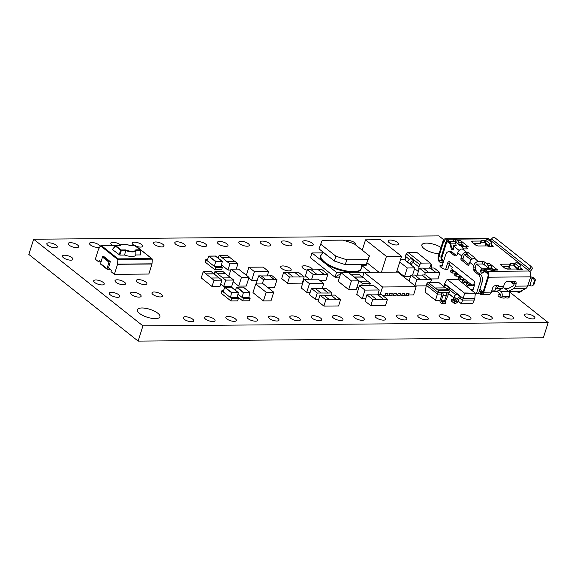 <?xml version="1.0" encoding="UTF-8"?>
<svg xmlns="http://www.w3.org/2000/svg" width="577" height="577" viewBox="0 0 577 577"><rect width="100%" height="100%" fill="white"/><g stroke="black" fill="none" stroke-linecap="round" stroke-linejoin="round"><path stroke-width="0.87" d="M443.699 239.736L438.852 235.892L33.632 239.217L28.85 254.464L138.148 341.108L543.368 337.783L548.15 322.536L508.95 291.464M500.497 294.746A3.794 1.334 17.4 0 0 498.052 295.244A3.794 1.334 17.4 0 0 501.038 297.581A3.794 1.334 17.4 0 0 505.214 297.674A3.794 1.334 17.4 0 0 509.073 297.487A3.794 1.334 17.4 0 0 508.964 296.939L508.676 297.876M33.632 239.217L142.923 325.861L138.148 341.108M142.923 325.861L548.15 322.536M312.532 269.848A5.503 1.94 17.4 0 0 307.801 266.372A5.503 1.94 17.4 0 0 302.009 266.588A5.503 1.94 17.4 0 0 307.202 270.238M511.474 319.088A5.503 1.94 17.4 0 0 513.609 318.259A5.503 1.94 17.4 0 0 508.928 314.761A5.503 1.94 17.4 0 0 503.094 314.963A5.503 1.94 17.4 0 0 505.704 317.638A5.503 1.94 17.4 0 0 511.474 319.088M468.82 319.434A5.503 1.94 17.4 0 0 470.955 318.605A5.503 1.94 17.4 0 0 466.274 315.114A5.503 1.94 17.4 0 0 460.439 315.316A5.503 1.94 17.4 0 0 463.05 317.992A5.503 1.94 17.4 0 0 468.82 319.434M490.147 319.261A5.503 1.94 17.4 0 0 492.282 318.432A5.503 1.94 17.4 0 0 487.601 314.934A5.503 1.94 17.4 0 0 481.766 315.143A5.503 1.94 17.4 0 0 484.377 317.812A5.503 1.94 17.4 0 0 490.147 319.261M268.5 246.04A5.503 1.94 17.4 0 0 270.627 245.218A5.503 1.94 17.4 0 0 265.954 241.72A5.503 1.94 17.4 0 0 260.119 241.922A5.503 1.94 17.4 0 0 262.73 244.598A5.503 1.94 17.4 0 0 268.5 246.04M70.834 260.169A5.503 1.94 17.4 0 0 72.969 259.34A5.503 1.94 17.4 0 0 68.295 255.842A5.503 1.94 17.4 0 0 62.46 256.044A5.503 1.94 17.4 0 0 65.064 258.72A5.503 1.94 17.4 0 0 70.834 260.169M319.528 320.661A5.503 1.94 17.4 0 0 321.656 319.831A5.503 1.94 17.4 0 0 316.982 316.333A5.503 1.94 17.4 0 0 311.147 316.535A5.503 1.94 17.4 0 0 313.758 319.211A5.503 1.94 17.4 0 0 319.528 320.661M120.478 244.864A5.503 1.94 17.4 0 0 114.823 242.491A5.503 1.94 17.4 0 0 110.827 243.148A5.503 1.94 17.4 0 0 112.919 245.55M97.874 247.439A5.503 1.94 17.4 0 0 100.009 246.61A5.503 1.94 17.4 0 0 95.335 243.119A5.503 1.94 17.4 0 0 89.5 243.321A5.503 1.94 17.4 0 0 92.111 245.997A5.503 1.94 17.4 0 0 97.874 247.439M76.546 247.62A5.503 1.94 17.4 0 0 78.681 246.79A5.503 1.94 17.4 0 0 74.007 243.292A5.503 1.94 17.4 0 0 68.173 243.494A5.503 1.94 17.4 0 0 70.783 246.17A5.503 1.94 17.4 0 0 76.546 247.62M55.219 247.793A5.503 1.94 17.4 0 0 57.354 246.963A5.503 1.94 17.4 0 0 52.68 243.465A5.503 1.94 17.4 0 0 46.845 243.667A5.503 1.94 17.4 0 0 49.456 246.343A5.503 1.94 17.4 0 0 55.219 247.793M155.357 318.627A11.836 4.169 17.4 0 0 159.937 316.845A11.836 4.169 17.4 0 0 149.883 309.33A11.836 4.169 17.4 0 0 137.34 309.762A11.836 4.169 17.4 0 0 142.952 315.518A11.836 4.169 17.4 0 0 155.357 318.627M441.023 247.461A11.836 4.169 17.4 0 0 429.274 243.314A11.836 4.169 17.4 0 0 421.845 244.908A11.836 4.169 17.4 0 0 427.038 250.447A11.836 4.169 17.4 0 0 439.047 253.757M160.334 296.953A5.503 1.94 17.4 0 0 162.462 296.124A5.503 1.94 17.4 0 0 157.788 292.626A5.503 1.94 17.4 0 0 151.953 292.827A5.503 1.94 17.4 0 0 154.564 295.503A5.503 1.94 17.4 0 0 160.334 296.953M144.719 284.576A5.503 1.94 17.4 0 0 146.854 283.747A5.503 1.94 17.4 0 0 142.173 280.249A5.503 1.94 17.4 0 0 136.345 280.451A5.503 1.94 17.4 0 0 138.949 283.127A5.503 1.94 17.4 0 0 144.719 284.576M139.007 297.126A5.503 1.94 17.4 0 0 141.134 296.297A5.503 1.94 17.4 0 0 136.46 292.806A5.503 1.94 17.4 0 0 130.626 293.008A5.503 1.94 17.4 0 0 133.237 295.684A5.503 1.94 17.4 0 0 139.007 297.126M102.064 284.923A5.503 1.94 17.4 0 0 104.199 284.093A5.503 1.94 17.4 0 0 99.518 280.602A5.503 1.94 17.4 0 0 93.683 280.804A5.503 1.94 17.4 0 0 96.294 283.48A5.503 1.94 17.4 0 0 102.064 284.923M117.679 297.299A5.503 1.94 17.4 0 0 119.807 296.477A5.503 1.94 17.4 0 0 115.133 292.979A5.503 1.94 17.4 0 0 109.298 293.181A5.503 1.94 17.4 0 0 111.909 295.857A5.503 1.94 17.4 0 0 117.679 297.299M289.063 270.887A5.503 1.94 17.4 0 0 291.19 270.058A5.503 1.94 17.4 0 0 286.517 266.56A5.503 1.94 17.4 0 0 280.682 266.762A5.503 1.94 17.4 0 0 283.293 269.437A5.503 1.94 17.4 0 0 289.063 270.887M123.391 284.75A5.503 1.94 17.4 0 0 125.526 283.92A5.503 1.94 17.4 0 0 120.845 280.422A5.503 1.94 17.4 0 0 115.011 280.631A5.503 1.94 17.4 0 0 117.621 283.3A5.503 1.94 17.4 0 0 123.391 284.75M475.297 293.455A3.794 1.334 17.4 0 0 478.823 293.181A3.794 1.334 17.4 0 0 478.795 292.784M473.068 289.676A3.794 1.334 17.4 0 0 471.135 289.762M447.492 319.615A5.503 1.94 17.4 0 0 449.62 318.785A5.503 1.94 17.4 0 0 444.946 315.287A5.503 1.94 17.4 0 0 439.111 315.489A5.503 1.94 17.4 0 0 441.722 318.165A5.503 1.94 17.4 0 0 447.492 319.615M532.802 318.915A5.503 1.94 17.4 0 0 534.937 318.086A5.503 1.94 17.4 0 0 530.256 314.588A5.503 1.94 17.4 0 0 524.428 314.79A5.503 1.94 17.4 0 0 527.032 317.465A5.503 1.94 17.4 0 0 532.802 318.915M340.856 320.487A5.503 1.94 17.4 0 0 342.983 319.658A5.503 1.94 17.4 0 0 338.31 316.16A5.503 1.94 17.4 0 0 332.475 316.362A5.503 1.94 17.4 0 0 335.086 319.038A5.503 1.94 17.4 0 0 340.856 320.487M276.873 321.007A5.503 1.94 17.4 0 0 279.001 320.177A5.503 1.94 17.4 0 0 274.327 316.686A5.503 1.94 17.4 0 0 268.493 316.888A5.503 1.94 17.4 0 0 271.103 319.564A5.503 1.94 17.4 0 0 276.873 321.007M362.183 320.307A5.503 1.94 17.4 0 0 364.311 319.485A5.503 1.94 17.4 0 0 359.637 315.987A5.503 1.94 17.4 0 0 353.802 316.189A5.503 1.94 17.4 0 0 356.413 318.865A5.503 1.94 17.4 0 0 362.183 320.307M298.201 320.834A5.503 1.94 17.4 0 0 300.328 320.004A5.503 1.94 17.4 0 0 295.655 316.513A5.503 1.94 17.4 0 0 289.82 316.715A5.503 1.94 17.4 0 0 292.431 319.391A5.503 1.94 17.4 0 0 298.201 320.834M426.165 319.788A5.503 1.94 17.4 0 0 428.293 318.958A5.503 1.94 17.4 0 0 423.619 315.46A5.503 1.94 17.4 0 0 417.784 315.662A5.503 1.94 17.4 0 0 420.395 318.338A5.503 1.94 17.4 0 0 426.165 319.788M442.335 265.305A3.794 1.334 17.4 0 0 439.926 265.809A3.794 1.334 17.4 0 0 441.138 267.339A3.794 1.334 17.4 0 0 445.026 269.207A3.794 1.334 17.4 0 0 448.091 268.81A3.794 1.334 17.4 0 0 448.062 268.413M212.891 321.533A5.503 1.94 17.4 0 0 215.019 320.704A5.503 1.94 17.4 0 0 210.345 317.206A5.503 1.94 17.4 0 0 204.51 317.415A5.503 1.94 17.4 0 0 207.121 320.084A5.503 1.94 17.4 0 0 212.891 321.533M396.464 244.994A5.503 1.94 17.4 0 0 398.592 244.165A5.503 1.94 17.4 0 0 393.918 240.674A5.503 1.94 17.4 0 0 388.083 240.876A5.503 1.94 17.4 0 0 390.694 243.552A5.503 1.94 17.4 0 0 396.464 244.994M255.546 321.187A5.503 1.94 17.4 0 0 257.674 320.358A5.503 1.94 17.4 0 0 253 316.86A5.503 1.94 17.4 0 0 247.165 317.061A5.503 1.94 17.4 0 0 249.776 319.737A5.503 1.94 17.4 0 0 255.546 321.187M355.612 244.936A5.503 1.94 17.4 0 0 355.937 244.518A5.503 1.94 17.4 0 0 351.71 241.172A5.503 1.94 17.4 0 0 345.609 240.934M234.219 321.36A5.503 1.94 17.4 0 0 236.346 320.531A5.503 1.94 17.4 0 0 231.673 317.033A5.503 1.94 17.4 0 0 225.838 317.235A5.503 1.94 17.4 0 0 228.449 319.91A5.503 1.94 17.4 0 0 234.219 321.36M136.295 246.285A5.503 1.94 17.4 0 0 140.536 247.093A5.503 1.94 17.4 0 0 142.663 246.264A5.503 1.94 17.4 0 0 137.99 242.766A5.503 1.94 17.4 0 0 132.155 242.967A5.503 1.94 17.4 0 0 134.246 245.376M161.863 246.92A5.503 1.94 17.4 0 0 163.991 246.09A5.503 1.94 17.4 0 0 159.317 242.592A5.503 1.94 17.4 0 0 153.482 242.794A5.503 1.94 17.4 0 0 156.093 245.47A5.503 1.94 17.4 0 0 161.863 246.92M183.19 246.74A5.503 1.94 17.4 0 0 185.318 245.917A5.503 1.94 17.4 0 0 180.644 242.419A5.503 1.94 17.4 0 0 174.809 242.621A5.503 1.94 17.4 0 0 177.42 245.297A5.503 1.94 17.4 0 0 183.19 246.74M204.518 246.567A5.503 1.94 17.4 0 0 206.645 245.737A5.503 1.94 17.4 0 0 201.972 242.246A5.503 1.94 17.4 0 0 196.137 242.448A5.503 1.94 17.4 0 0 198.748 245.124A5.503 1.94 17.4 0 0 204.518 246.567M225.845 246.393A5.503 1.94 17.4 0 0 227.973 245.564A5.503 1.94 17.4 0 0 223.299 242.066A5.503 1.94 17.4 0 0 217.464 242.268A5.503 1.94 17.4 0 0 220.075 244.944A5.503 1.94 17.4 0 0 225.845 246.393M247.172 246.22A5.503 1.94 17.4 0 0 249.3 245.391A5.503 1.94 17.4 0 0 244.626 241.893A5.503 1.94 17.4 0 0 238.791 242.095A5.503 1.94 17.4 0 0 241.402 244.771A5.503 1.94 17.4 0 0 247.172 246.22M289.827 245.867A5.503 1.94 17.4 0 0 291.955 245.037A5.503 1.94 17.4 0 0 287.281 241.547A5.503 1.94 17.4 0 0 281.446 241.749A5.503 1.94 17.4 0 0 284.057 244.424A5.503 1.94 17.4 0 0 289.827 245.867M311.154 245.694A5.503 1.94 17.4 0 0 313.282 244.864A5.503 1.94 17.4 0 0 308.608 241.366A5.503 1.94 17.4 0 0 302.774 241.568A5.503 1.94 17.4 0 0 305.384 244.244A5.503 1.94 17.4 0 0 311.154 245.694M191.564 321.706A5.503 1.94 17.4 0 0 193.692 320.877A5.503 1.94 17.4 0 0 189.018 317.386A5.503 1.94 17.4 0 0 183.183 317.588A5.503 1.94 17.4 0 0 185.794 320.264A5.503 1.94 17.4 0 0 191.564 321.706M404.838 319.961A5.503 1.94 17.4 0 0 406.965 319.131A5.503 1.94 17.4 0 0 402.292 315.633A5.503 1.94 17.4 0 0 396.457 315.835A5.503 1.94 17.4 0 0 399.068 318.511A5.503 1.94 17.4 0 0 404.838 319.961M383.51 320.134A5.503 1.94 17.4 0 0 385.638 319.305A5.503 1.94 17.4 0 0 380.964 315.814A5.503 1.94 17.4 0 0 375.129 316.016A5.503 1.94 17.4 0 0 377.74 318.692A5.503 1.94 17.4 0 0 383.51 320.134M474.359 285.565L472.606 285.579L451.712 269.012L452.238 267.317L449.166 264.879L449.721 263.119A2.712 1.717 89.5 0 1 450.211 262.174M447.132 241.583A1.623 1.031 -90.5 0 0 446.641 242.333L441.939 257.342A1.623 1.031 -90.5 0 0 442.408 259.52L443.8 260.631M484.19 264.699L484.947 262.283L486.786 263.739A4.335 2.741 -90.5 0 1 487.969 265.543L488.849 268.074A1.623 1.031 89.5 0 0 489.296 268.752L484.19 264.699A1.623 0.57 -162.6 0 0 482.004 263.977L476.292 264.028L475.325 267.122A2.171 1.37 -90.5 0 0 475.498 269.473L476.09 270.599A5.417 3.426 -90.5 0 0 477.201 271.998L480.619 274.71A5.417 3.426 89.5 0 1 482.177 281.987L479.905 289.25L482.978 291.688A1.623 1.031 89.5 0 0 483.021 291.717M472.606 285.579L473.14 283.891L474.539 284.995M496.487 285.622L494.842 290.88A1.623 1.031 89.5 0 1 493.934 291.774L491.453 291.796M508.323 266.675L510.306 268.247A1.082 0.75 -51.6 0 0 509.938 268.132L507.976 266.574M495.333 289.301L496.429 288.724A4.876 3.087 -90.5 0 0 498.203 286.286L498.42 285.608L495.477 285.629A2.712 1.868 128.4 0 0 492.621 288.067L491.352 292.135A4.335 2.741 -90.5 0 1 488.928 294.522L481.369 294.587A4.335 2.741 -90.5 0 0 483.793 292.2L488.495 277.191A4.335 2.741 -90.5 0 0 487.248 271.37L484.557 269.235A4.335 2.741 -90.5 0 0 483.31 268.774A4.335 2.741 -90.5 0 0 482.466 268.99L481.117 269.697L481.333 270.728L482.682 270.022A3.253 2.056 -90.5 0 1 484.254 270.202L486.945 272.337A3.253 2.056 -90.5 0 1 487.702 273.354A3.253 2.056 -90.5 0 1 487.882 276.708L483.18 291.71A3.253 2.056 -90.5 0 1 483.028 292.113A3.253 2.056 -90.5 0 1 480.425 293.152L480.122 294.126A4.335 2.741 -90.5 0 0 481.369 294.587M443.324 260.256L441.564 259.527A1.623 1.031 89.5 0 1 441.095 257.342L445.805 242.34A1.623 1.031 89.5 0 1 446.713 241.446A1.623 1.031 89.5 0 1 447.175 241.619L449.872 243.754A1.623 1.031 89.5 0 1 450.031 243.912M508.964 296.939L509.52 296.448A3.794 2.402 -90.5 0 0 508.431 291.356L504.897 288.55A1.082 0.382 17.4 0 1 504.702 288.219A1.082 0.382 17.4 0 1 505.12 288.06L505.546 288.053A1.082 0.382 17.4 0 1 506.995 288.536L507.125 288.637A1.623 1.031 -90.5 0 0 507.594 288.81A1.623 1.031 -90.5 0 0 507.911 288.724L513.227 285.94A1.623 1.031 -90.5 0 0 513.818 285.125L514.489 282.99A3.253 2.243 128.4 0 0 514.554 281.331M487.911 273.938A1.623 1.031 -90.5 0 0 487.753 273.779L485.055 271.644A1.623 1.031 -90.5 0 0 484.586 271.471A1.623 1.031 -90.5 0 0 484.269 271.551L481.24 273.145A3.253 0.779 167.9 0 0 481.845 273.26L485.005 271.601M482.055 290.952L481.218 290.959L482.134 291.695A1.623 1.031 -90.5 0 0 482.603 291.868A1.623 1.031 -90.5 0 0 483.237 291.508M509.664 265.939A1.082 0.382 -162.6 0 1 509.873 265.918L513.429 265.889A1.082 0.382 -162.6 0 1 514.691 266.242M502.884 266.617L509.102 266.567A1.082 0.382 17.4 0 0 509.52 266.401L510.277 263.977A1.082 0.382 -162.6 0 1 509.859 264.143L501.55 264.208A2.171 0.765 17.4 0 0 500.713 264.54A2.171 0.765 17.4 0 0 501.103 265.196L504.788 268.125A2.171 0.765 17.4 0 0 507.695 269.084L516.004 269.019A1.082 0.382 -162.6 0 1 517.194 269.329A1.082 0.382 17.4 0 0 518.377 269.639L521.933 269.61A1.082 0.382 17.4 0 0 522.351 269.445A1.082 0.382 17.4 0 0 522.156 269.113L520.923 268.139L520.461 269.618M480.526 242.838A1.082 0.382 -162.6 0 1 480.735 242.816L484.291 242.787A1.082 0.382 -162.6 0 1 485.553 243.141M473.746 243.516L479.963 243.465A1.082 0.382 17.4 0 0 480.381 243.299L481.139 240.883A1.082 0.382 -162.6 0 1 480.72 241.042L472.412 241.114A2.171 0.765 17.4 0 0 471.575 241.438A2.171 0.765 17.4 0 0 471.964 242.102L475.65 245.023A2.171 0.765 17.4 0 0 478.557 245.982L486.865 245.917A1.082 0.382 -162.6 0 1 488.055 246.228A1.082 0.382 17.4 0 0 489.238 246.538L492.794 246.509A1.082 0.382 17.4 0 0 493.212 246.343A1.082 0.382 17.4 0 0 493.018 246.018L491.792 245.037L491.323 246.523M479.905 289.25L478.571 293.484M480.576 291.645A5.417 3.426 89.5 0 1 479.689 289.921M481.218 290.959L480.252 292.279L480.425 293.152L482.134 291.695L482.978 291.688M480.252 292.279L479.826 293.628A1.623 0.57 17.4 0 0 480.122 294.126M481.24 273.145L480.829 272.128L481.333 270.728M480.829 272.128L480.453 270.353A3.253 0.779 -12.1 0 1 481.117 269.697M455.231 242.297A1.082 0.382 -162.6 0 1 456.522 242.773L459.797 245.362A1.623 1.031 89.5 0 1 459.35 244.684L458.47 242.152A4.335 2.741 -90.5 0 0 457.28 240.349A1.082 0.382 17.4 0 0 455.83 239.873L453.479 239.888A1.082 0.382 17.4 0 0 453.06 240.054A1.082 0.382 17.4 0 0 453.255 240.385L454.409 241.301L449.368 241.337L446.677 239.21A4.335 2.741 -90.5 0 0 445.43 238.741A4.335 2.741 -90.5 0 0 443.006 241.128L438.304 256.138A4.335 2.741 -90.5 0 0 439.544 261.958A1.623 0.57 17.4 0 0 441.73 262.679L442.487 260.263L439.847 260.992A3.253 2.056 89.5 0 1 438.917 256.628L443.619 241.619A3.253 2.056 89.5 0 1 446.374 240.176L449.065 242.311A3.253 2.056 89.5 0 1 449.822 243.321A3.253 2.056 89.5 0 1 450.103 244.194L451.416 249.502A3.253 2.395 -117.6 0 0 452.339 249.87L453.962 249.019L453.262 245.773L459.191 250.468M449.368 241.337A4.335 2.741 89.5 0 1 450.752 243.855L451.207 245.99A3.253 2.395 62.4 0 0 453.962 249.019M508.568 291.464L519.819 291.378A4.876 3.087 -90.5 0 0 520.771 291.133L525.82 288.486A4.876 3.087 -90.5 0 0 527.594 286.048L528.164 285.088A2.171 0.765 -162.6 0 1 529.859 285.507L530.645 285.831A2.171 1.969 -127 0 0 533.206 284.699L534.266 281.316A2.171 1.969 -127 0 0 532.924 278.568L533.833 277.89L533.025 277.559A4.861 1.709 17.4 0 0 530.494 276.787M530.256 277.681L530.479 276.845A4.335 2.741 -90.5 0 0 529.232 271.024L528.265 270.029A2.171 1.493 128.4 0 0 529.686 269.163L530.256 268.507A2.171 1.565 -45.7 0 0 530.544 265.983A2.171 1.565 -45.7 0 0 530.451 265.91L494.799 237.645A2.171 1.565 -45.7 0 0 492.145 238.294L491.568 238.95L529.686 269.163M474.806 258.424L474.965 257.933A1.082 0.382 17.4 0 1 475.159 258.258A1.082 0.382 17.4 0 1 474.734 258.424L478.311 261.597A4.335 2.993 128.4 0 0 473.739 265.499L469.743 262.326L468.957 264.843A1.082 0.685 89.5 0 1 468.351 265.442A1.082 0.685 89.5 0 1 468.041 265.326L461.275 259.967A1.082 0.685 -90.5 0 1 460.965 258.51L461.751 255.993L457.756 252.827A4.335 2.993 -51.6 0 1 462.328 248.925L466.324 252.091A4.335 2.993 128.4 0 0 461.751 255.993M484.947 262.283A1.623 0.57 17.4 0 0 482.761 261.561L478.311 261.597M483.31 268.774L488.344 268.731A4.335 2.741 -90.5 0 1 489.592 269.192L490.753 270.108A1.082 0.382 17.4 0 0 492.203 270.591L494.554 270.57A1.082 0.382 17.4 0 0 494.972 270.411A1.082 0.382 17.4 0 0 494.777 270.079A4.335 2.741 -90.5 0 0 493.53 269.61L496.472 269.589A4.335 2.741 89.5 0 1 497.72 270.05L489.722 263.711A4.335 2.741 89.5 0 1 490.912 265.521L491.792 268.045A1.623 1.031 -90.5 0 0 492.231 268.723L493.364 269.625M491.568 238.95A2.171 1.493 128.4 0 1 490.147 239.816L488.661 238.864A4.335 2.741 -90.5 0 0 487.414 238.402L445.43 238.741M462.328 248.925L466.779 248.889A1.623 0.57 17.4 0 0 467.413 248.644A1.623 0.57 17.4 0 0 467.118 248.146L465.278 246.689A4.335 2.741 -90.5 0 0 464.031 246.228L466.973 246.206A4.335 2.741 89.5 0 1 468.221 246.667L460.222 240.328A4.335 2.741 89.5 0 1 461.405 242.131L462.285 244.662A1.623 1.031 -90.5 0 0 462.732 245.34L463.865 246.235M474.965 257.933L468.199 252.567A1.082 0.382 17.4 0 0 466.743 252.091L466.324 252.091M514.634 263.516A1.082 0.382 17.4 0 0 514.186 263.465L510.631 263.494A1.082 0.382 17.4 0 0 510.212 263.66A1.082 0.382 17.4 0 0 510.248 263.819A1.082 0.382 -162.6 0 1 510.277 263.977M485.495 240.421A1.082 0.382 17.4 0 0 485.048 240.371L481.492 240.4A1.082 0.382 17.4 0 0 481.074 240.559A1.082 0.382 17.4 0 0 481.11 240.724A1.082 0.382 -162.6 0 1 481.139 240.883M494.41 291.587L495.888 291.573A4.876 3.087 -90.5 0 0 496.84 291.327L501.889 288.68A4.876 3.087 -90.5 0 0 503.663 286.242L504.269 284.302A3.253 2.243 128.4 0 1 507.702 281.381L514.417 281.324A3.253 2.243 128.4 0 1 515.528 281.684A3.253 2.243 128.4 0 1 516.026 284.209L515.42 286.149A4.876 3.087 89.5 0 1 513.645 288.587L508.597 291.226A4.876 3.087 89.5 0 1 508.395 291.32M443.223 262.47L441.73 262.679M499.862 297.097L500.425 295.294A1.082 0.685 -90.5 0 0 500.115 293.837L496.905 291.291M475.325 267.122L473.227 267.144L473.739 265.499M456.4 255.582L455.96 255.661A2.171 1.37 89.5 0 0 456.032 255.661A2.171 1.37 89.5 0 0 457.244 254.471L457.756 252.827M455.037 255.589A5.417 3.426 89.5 0 1 453.666 255.02L450.248 252.308A5.417 3.426 -90.5 0 0 448.682 251.731A5.417 3.426 -90.5 0 0 445.653 254.717L441.571 267.735M445.682 269.315L447.622 263.141A2.712 1.717 89.5 0 1 449.137 261.648A2.712 1.717 89.5 0 1 449.916 261.936L473.89 280.941A2.712 1.717 -90.5 0 1 474.669 284.576L472.664 290.967M473.227 267.144A2.171 1.37 -90.5 0 0 473.4 269.495L473.991 270.613A5.417 3.426 -90.5 0 0 475.102 272.019L478.521 274.724A5.417 3.426 89.5 0 1 480.078 282.002L476.422 293.686M447.839 269.12L449.166 264.879M501.579 297.746L501.968 296.506A3.794 2.402 89.5 0 0 500.872 291.414L499.199 290.087M456.602 255.467A5.417 3.426 89.5 0 1 455.765 255.005L452.346 252.293A5.417 3.426 -90.5 0 0 450.781 251.716L448.682 251.731M454.409 241.301A4.335 2.741 -90.5 0 1 455.794 243.811L456.205 245.744L453.262 245.773M469.072 264.468L463.374 259.946L461.275 259.967M472.462 258.972L467.442 254.991A1.082 0.382 -162.6 0 0 465.985 254.507L464.305 254.522L463.064 258.496A1.082 0.685 -90.5 0 0 463.374 259.946M469.743 262.326A4.335 2.993 -51.6 0 1 474.316 258.431M493.53 269.61A4.335 2.741 -90.5 0 0 493.162 269.654L491.359 270.065A1.623 1.031 89.5 0 1 491.222 270.079A1.623 1.031 89.5 0 1 490.753 269.906L491.453 270.462M464.031 246.228A4.335 2.741 -90.5 0 0 463.663 246.271L461.86 246.675A1.623 1.031 89.5 0 1 461.723 246.689A1.623 1.031 89.5 0 1 461.254 246.516L464.269 248.911M489.664 246.538A2.712 1.868 -51.6 0 1 489.556 245.881L489.548 243.415L491.784 242.571L491.792 245.037M489.318 246.538L486.05 243.948A2.712 1.868 -51.6 0 1 485.502 242.665L485.495 240.198L489.548 243.415M485.495 240.198L487.724 239.354L491.784 242.571M518.802 269.632A2.712 1.868 -51.6 0 1 518.694 268.983L518.687 266.509L520.923 265.665L520.923 268.139M518.449 269.639L515.189 267.043A2.712 1.868 -51.6 0 1 514.634 265.766L514.634 263.292L518.687 266.509M514.634 263.292L516.862 262.448L520.923 265.665M529.859 285.507L532.131 278.244A2.171 0.765 -162.6 0 0 530.443 277.825L527.811 285.37M533.206 284.699L534.114 284.021L535.175 280.631L534.266 281.316M534.114 284.021A2.171 1.969 53 0 1 533.465 284.944L532.557 285.629M533.833 277.89A2.171 1.969 53 0 1 535.175 280.631M532.131 278.244L532.924 278.568M529.773 271.587A4.876 3.368 128.4 0 0 531.028 270.476L531.597 269.82L530.256 268.507M489.707 239.693L528.207 270.209M530.624 266.069L531.792 267.216A2.171 1.565 134.3 0 1 531.886 267.295A2.171 1.565 134.3 0 1 531.597 269.82M521.327 290.837A2.171 0.728 58.3 0 1 521.175 291.407L519.004 292.748A2.171 0.728 -121.7 0 0 519.098 291.883L519.92 291.371M516.869 291.399L518.276 292.517A2.171 0.728 -121.7 0 0 519.004 292.748M518.968 291.385L519.098 291.883M476.292 264.028L482.523 268.961M464.305 254.522L471.178 259.967M464.737 279.34L459.956 279.383L458.419 278.164L458.874 276.708L460.41 277.926L462.927 277.905M458.874 276.708L461.391 276.686M459.956 279.383L460.41 277.926M460.742 276.174L455.96 276.21L454.424 274.991L454.878 273.541L456.414 274.76L458.931 274.739M454.878 273.541L457.395 273.52M455.96 276.21L456.414 274.76M456.746 273.008L451.964 273.044L450.428 271.825L450.882 270.375L452.418 271.594L454.936 271.572M450.882 270.375L453.399 270.353M451.964 273.044L452.418 271.594M468.733 282.506L463.951 282.55L464.406 281.093L462.869 279.874L465.387 279.859M464.406 281.093L466.923 281.071M463.951 282.55L462.415 281.331L462.869 279.874M473.681 285.572A2.171 1.493 -51.6 0 1 473.126 285.673L467.947 285.716L468.401 284.266L466.865 283.047L469.382 283.026M468.401 284.266L470.919 284.245M467.947 285.716L466.411 284.497L466.865 283.047M454.351 303.43L451.214 300.949L451.539 299.268L454.669 301.749L454.351 303.43L455.505 303.286A2.935 2.027 128.4 0 0 458.275 300.675L458.621 299.578A1.19 0.822 -51.6 0 1 459.876 298.504L462.538 300.112L474.287 300.011L472.621 303.596L461.427 303.783L458.095 301.144M207.46 259.621L205.83 259.636L205.087 262.008L214.918 269.805L221.64 269.748L222.383 267.375L221.142 266.394L214.442 266.459L215.596 261.626L208.809 256.217L207.064 260.609L214.442 266.459M223.458 290.75L221.828 290.765L221.085 293.145L230.923 300.942L237.637 300.884L238.38 298.511L237.147 297.53M367.39 281.114L362.681 276.953M336.362 277.169L339.557 277.148M340.279 274.832A2.366 1.637 -51.6 0 0 340.091 274.818L339.254 274.825A2.366 1.637 -51.6 0 0 337.271 275.979L336.326 277.22L335.042 277.227L310.455 257.739L311.955 252.942L324.252 262.686A21.681 7.631 -162.6 0 1 321.476 254.544L323.098 252.106M267.685 287.411L274.609 287.353L277.018 279.657L274.501 279.679L269.582 275.777L272.099 275.756L277.018 279.657M258.669 275.871L261.186 275.849L266.105 279.744L263.581 279.766L258.669 275.871L256.253 283.567L256.743 283.956M377.892 271.349L379.031 272.25M367.022 262.795L377.877 271.399M219.036 277.955L213.959 273.808L205.982 273.873L203.212 271.68L201.258 277.926L212.019 286.459L219.996 286.394L221.95 280.141L213.973 280.206L211.204 278.013L219.181 277.948L221.95 280.141M320.019 280.602L325.918 280.552L327.873 274.306L324.094 274.335L318.252 269.704L322.031 269.675L327.873 274.306M307.339 269.798L311.118 269.762L316.961 274.392L313.181 274.428L307.339 269.798L305.384 276.044L309.423 279.246M220.746 283.985L223.746 286.358L231.723 286.293L233.678 280.047L225.701 280.112L222.938 277.919L230.915 277.854L233.678 280.047M221.496 264.93L227.973 270.065L230.721 270.043M319.997 295.2L323.776 295.172L329.618 299.802L325.839 299.831L319.997 295.2L318.042 301.454L323.877 306.077L338.576 305.961L340.531 299.715L336.752 299.744L330.909 295.114L334.689 295.085L340.531 299.715M311.407 288.399L315.186 288.363L321.028 292.993L317.249 293.022L311.407 288.399L309.452 294.645L315.294 299.275L318.728 299.247M415.173 285.947L426.244 285.86M283.646 272.366L287.425 272.337L293.267 276.967L289.488 276.996L283.646 272.366L281.691 278.612L287.526 283.242L302.225 283.119L304.18 276.873L300.401 276.902L294.558 272.279L298.338 272.243L304.18 276.873M430.687 278.943L438.015 278.886L439.97 272.632L436.19 272.669L430.355 268.038L434.135 268.009L439.97 272.632M419.436 268.125L423.215 268.096L429.057 272.726L425.278 272.755L419.436 268.125L417.481 274.371L418.412 275.106M357.055 286.985L358.656 288.255M366.914 294.818L370.694 294.789L376.536 299.42L372.756 299.449L366.914 294.818L364.96 301.064L370.802 305.695L385.494 305.572L387.448 299.326L383.676 299.362L377.834 294.732L381.613 294.696L387.448 299.326M402.681 275.164L404.535 276.628L410.492 276.578M397.012 270.721L402.667 275.215M309.265 292.366L310.166 292.359M321.23 283.581L309.474 283.675L303.942 279.29L301.23 287.952L306.762 292.344L309.279 292.323M263.437 300.92L270.995 300.855L273.714 292.186L266.156 292.25L263.437 300.92L261.59 299.456M254.81 294.14L261.576 299.506M273.714 292.186L263.263 283.906L255.705 283.963L252.993 292.633L254.825 294.097M238.734 286.113L246.285 286.055L249.004 277.386L241.446 277.443L238.734 286.113L236.88 284.649M233.144 281.749L236.866 284.699M254.197 280.314L257.277 280.285M248.81 278.006L251.687 280.285L254.212 280.271M362.01 265.723L366.049 265.687L366.799 263.292M364.772 298.792L365.674 298.785M359.449 285.709L373.723 285.593L379.262 289.979L364.981 290.094L359.449 285.709L356.737 294.378L362.269 298.763L364.787 298.742M348.703 289.589L356.261 289.524L358.973 280.862L351.415 280.92L348.703 289.589L346.849 288.125M340.077 282.817L346.835 288.175M358.973 280.862L348.522 272.575L340.964 272.64L338.252 281.302L340.091 282.766M384.332 295.186L384.938 295.669L387.463 295.648L388.061 293.729L385.479 293.7L385.018 295.179L382.248 295.208M388.53 295.15L389.143 295.633L391.66 295.612L392.259 293.693L389.677 293.664L389.215 295.15L387.614 295.164M392.735 295.121L393.341 295.597L395.858 295.583L396.457 293.657L393.882 293.635L393.413 295.114L391.812 295.128M396.933 295.085L397.539 295.568L400.056 295.547L400.654 293.628L398.08 293.599L397.611 295.078L396.01 295.092M401.13 295.049L401.736 295.532L404.253 295.511L404.852 293.592L402.277 293.563L401.808 295.042L400.207 295.056M405.328 295.013L405.934 295.496L408.451 295.474L409.057 293.556L406.475 293.527L406.006 295.013L404.405 295.02M110.294 261.626L109.471 261.633A0.541 0.375 128.4 0 0 108.894 262.146L102.439 257.025A0.541 0.375 -51.6 0 1 103.016 256.52L103.838 256.513L110.294 261.626L108.534 267.923L111.455 270.238L111.015 271.644L114.39 274.32L148.823 274.039L151.967 264.006L117.535 264.288L117.881 259.621L100.614 245.932L98.479 249.177L95.335 259.217L98.717 261.893L100.91 261.879M108.894 262.146L107.048 268.738A0.815 0.563 128.4 0 0 107.171 269.336L110.286 269.308M107.171 269.336L100.715 264.216A0.815 0.563 128.4 0 1 100.593 263.624L107.048 268.738M237.356 296.643L242.65 300.841L249.372 300.79L250.115 298.41L248.875 297.429L242.174 297.494L243.458 292.294L249.733 292.243L243.242 287.202M440.1 300.3L435.491 300.336L437.424 294.068L441.412 294.039A0.959 0.606 89.5 0 1 441.657 295.309L440.121 300.22A1.919 1.212 -90.5 0 0 440.431 302.55L441.845 303.668L445.206 303.639L445.725 301.973L445.112 301.49L441.751 301.511A0.959 0.606 89.5 0 1 441.477 300.228L444.838 300.199A0.959 0.606 -90.5 0 0 445.112 301.49M425.494 289.719L425.328 290.577M320.516 244.013L335.879 256.195L346.791 259.794L367.78 259.628L369.468 255.921L354.098 243.739L343.192 240.133L322.197 240.306L318.994 248.853L334.364 261.035L335.879 256.195M346.791 259.794L345.27 264.641L334.364 261.035M345.27 264.641L366.265 264.468L367.78 259.628M369.468 255.921L366.265 264.468M325.103 253.692A21.522 7.573 17.4 0 0 326.863 255.236A21.522 7.573 17.4 0 0 328.753 256.592M352.778 264.576A21.522 7.573 17.4 0 0 358.129 264.533M336.55 272.438L324.252 262.686C332.713 268.601 342.406 271.803 353.333 272.301L336.55 272.438L335.042 277.227M322.002 254.125A21.284 7.487 -162.6 0 0 338.98 269.134A21.284 7.487 -162.6 0 0 361.49 266.495L361.692 267.144L360.171 270.873L353.333 272.301L370.081 272.322M311.955 252.942L322.889 252.856M361.433 265.261L370.131 272.164M362.226 276.895L363.027 275.849M129.897 245.513L130.416 245.643M120.009 245.752L120.42 245.578A0.541 0.505 8.9 0 0 119.886 245.694L115.883 245.788L121.141 249.956L125.663 249.92L125.649 250.512L121.329 250.548L121.141 249.956A0.541 0.375 -51.6 0 0 120.622 250.317L121.329 250.548L119.821 255.092L112.501 249.617L115.364 246.148A0.541 0.375 -51.6 0 1 115.883 245.788L115.725 245.73A0.541 0.541 0 0 0 115.313 245.925L120.622 250.317L119.122 254.861M135.948 249.834L140.081 249.798L140.261 250.396L136.136 250.425L135.948 249.834L135.537 250.007A0.541 0.505 8.9 0 1 135.927 250.519L135.783 255.041L135.927 250.519A8.41 2.957 -162.6 0 1 125.649 250.512L124.639 255.056L119.821 255.092M119.699 245.759L115.313 245.925L112.421 249.43M135.984 254.962L140.622 254.926L140.37 250.158A0.541 0.375 -51.6 0 0 140.261 249.863L135.004 245.694A0.541 0.375 -51.6 0 1 135.105 245.86M135.783 255.041A9.607 3.383 -162.6 0 1 124.639 255.056M119.85 245.55L100.73 245.795L101.516 245.701L118.126 258.871L151.715 258.597L135.112 245.513M117.571 264.107L151.996 263.826L152.299 259.145L117.924 259.426L118.126 258.871M152.299 259.145L151.715 258.597L152.299 259.145M98.717 261.893L99.157 260.487L101.047 261.987M102.439 257.025L100.593 263.624M117.535 264.288L114.39 274.32M266.105 279.744L274.472 279.773L269.582 275.777M269.553 275.878L261.302 275.943M263.581 279.766L262.283 283.913M231.601 292.734L238.005 292.337L231.593 292.755L224.799 287.375L223.068 291.738L230.447 297.588L237.147 297.537L238.301 292.676L231.507 287.296M231.521 287.202L224.814 287.353L231.723 292.395M230.447 297.588L231.593 292.755M221.828 290.765L231.665 298.561L238.38 298.511M230.923 300.942L231.665 298.561M248.875 297.436L249.733 292.243L243.321 292.662L236.541 287.252M236.534 287.274L235.366 290.209M242.65 300.841L243.393 298.468L237.948 294.147L242.174 297.494M243.393 298.468L250.115 298.41M221.142 266.401L222.296 261.569L215.603 261.597L222.296 261.547L215.51 256.159M215.524 256.065L208.809 256.217L215.726 261.258M205.83 259.636L215.661 267.432L222.383 267.375M214.918 269.805L215.661 267.432M429.562 268.139L431.033 264.475L430.226 263.033L421.412 263.105L419.695 264.569L406.172 253.844L407.889 252.387L421.412 263.105M430.226 263.033L416.702 252.315L407.889 252.387M418.361 271.565L414.596 268.579M405.198 260.277L405.415 256.267L409.36 259.398M411.264 265.088L411.545 264.187A1.76 1.219 -51.6 0 1 413.406 262.6L418.938 266.992L418.765 270.288M419.695 264.569L418.938 266.992M407.463 262.081L407.521 261.886A3.52 2.431 -51.6 0 1 411.235 258.72L413.695 260.667A3.52 2.431 128.4 0 0 409.98 263.84L409.922 264.028M411.235 258.72L413.695 260.667M406.172 253.844L405.415 256.267M413.406 262.6L414.012 260.667M430.86 264.122L430.817 264.093A3.52 2.431 128.4 0 1 430.86 264.122A3.52 2.431 128.4 0 1 431.401 266.862L431.062 267.952A1.76 1.219 -51.6 0 0 431.033 268.031M383.344 253.967L386.424 256.404L401.534 256.282L380.632 239.715L365.522 239.837L383.344 253.974M365.522 239.837L362.269 250.209M386.424 256.404L381.462 272.229M401.534 256.282L396.572 272.106M445.776 287.873L435.274 287.959L437.734 289.914L448.235 289.827L445.776 287.873M435.274 287.959L437.705 290.007L448.235 289.827M437.734 289.914L438.527 290.657L449.021 290.57L448.199 289.921M445.624 287.88L438.57 282.29L428.076 282.369L435.246 288.06M441.412 294.039L441.946 292.323L437.957 292.359L438.527 290.657M428.076 282.369L426.893 283.588L426.36 285.298L437.424 294.068L437.957 292.359L426.893 283.588M442.465 292.734L445.826 292.705A1.919 1.212 89.5 0 1 446.374 295.287L443.021 295.309A1.919 1.212 -90.5 0 0 442.465 292.734L441.946 292.323L449.295 292.265L449.021 290.57M444.817 300.264L445.985 300.256L449.295 292.265M435.491 300.336L425.04 292.056L426.36 285.298M446.468 293.996L448.755 293.974M445.725 301.973L442.364 302.002L441.751 301.511M446.374 295.287L444.838 300.199M443.021 295.309L441.477 300.228M445.826 292.705L445.307 292.294M441.845 303.668L442.364 302.002M457.72 279.261L447.117 279.347L464.716 293.304L447.117 279.347L444.636 283.747L444.095 285.492L444.535 285.846M464.838 292.965L475.318 293.217L457.734 279.174L447.377 279.232M458.131 301.064L461.427 303.783L464.716 293.304L475.318 293.217L474.835 298.273L463.079 298.367L444.636 283.747M443.951 286.286L444.095 285.492M474.835 298.273L474.287 300.011M448.12 289.733A1.19 0.822 -51.6 0 1 448.625 289.589L449.259 289.582L455.787 294.76M457.914 294.27L457.287 294.277A3.152 2.178 128.4 0 0 454.034 296.91L457.172 299.398L456.717 300.848A0.779 0.541 -51.6 0 1 455.974 301.54L454.669 301.749M454.034 296.91L453.58 298.359A0.779 0.541 -51.6 0 1 452.844 299.059L451.539 299.268M457.287 294.277L460.424 296.766A3.152 2.178 128.4 0 0 457.172 299.398M460.424 296.766L461.052 296.758L460.504 298.504M446.67 285.355L446.035 285.363A3.152 2.178 128.4 0 0 443.8 286.43M446.035 285.363L449.173 287.844A3.152 2.178 128.4 0 0 447.002 288.853M449.173 287.844L449.8 287.844L449.259 289.582M397.704 272.099L364.116 272.373L382.558 286.993L416.147 286.719L397.704 272.099M416.147 286.719L413.565 294.948L408.603 294.991M379.341 294.717L378.086 293.722M382.558 286.993L380.142 294.71M364.116 272.373L362.572 277.292M406.475 293.527L409.057 293.556M402.277 293.563L404.852 293.592M398.08 293.599L400.654 293.628M393.882 293.635L396.457 293.657M389.677 293.664L392.259 293.693M388.061 293.729L385.479 293.7M389.143 295.633L389.742 293.715M393.341 295.597L393.94 293.679M397.539 295.568L398.137 293.65M401.736 295.532L402.335 293.614M405.934 295.496L406.533 293.578M384.938 295.669L385.544 293.751M213.93 273.902L205.953 273.974L211.204 278.013M203.212 271.68L211.189 271.616L213.959 273.808M213.973 280.206L212.019 286.459M316.961 274.392L324.065 274.436L318.252 269.704M318.223 269.805L311.241 269.863M313.181 274.428L311.674 279.225M230.764 277.854L225.657 273.808L217.68 273.873L222.938 277.919M225.686 273.714L217.709 273.779L214.947 271.587L222.924 271.522L225.657 273.808M225.701 280.112L223.746 286.358M214.947 271.587L214.161 274.089M227.165 261.626L235.142 261.561L237.912 263.754L229.934 263.819L227.136 261.727L219.173 255.294L227.15 255.229L229.92 257.421L221.943 257.486M234.99 261.561L229.884 257.515L221.907 257.58M237.912 263.754L236.231 269.12M229.934 263.819L227.973 270.065M219.173 255.294L218.265 258.2M329.618 299.802L336.723 299.838L330.909 295.114M330.881 295.208L323.899 295.265M325.839 299.831L323.877 306.077M328.162 292.936L322.327 288.305L326.106 288.276L331.941 292.907L328.133 293.029L322.327 288.305M321.028 292.993L328.133 293.029M322.298 288.406L315.309 288.464M331.941 292.907L331.248 295.114M317.249 293.022L315.294 299.275M427.723 279.614L421.881 274.984L425.66 274.955L431.495 279.585L427.687 279.708L421.881 274.984M420.583 279.672L416.803 279.701L410.961 275.078L414.74 275.041L420.554 279.773L427.687 279.708M421.852 275.085L414.863 275.142M410.961 275.078L409.071 281.114M431.495 279.585L430.63 282.355M416.803 279.701L414.913 285.738M293.267 276.967L300.372 277.003L294.558 272.279M294.53 272.373L287.548 272.431M289.488 276.996L287.526 283.242M423.338 268.19L430.327 268.132L436.162 272.762L429.057 272.726M425.278 272.755L424.585 274.962M359.565 281.179L367.542 281.114L370.311 283.307L362.334 283.372L354.314 277.133L351.573 274.84L359.55 274.775L362.32 276.967L354.343 277.032M362.291 277.068L354.314 277.133M370.311 283.307L369.583 285.629M362.334 283.372L361.606 285.694M376.536 299.42L383.64 299.456L377.834 294.732M377.805 294.825L370.816 294.883M372.756 299.449L370.802 305.695M400.481 259.643L404.354 259.614L414.805 267.894L407.254 267.959L404.535 276.628M399.738 262.016L407.254 267.959M414.805 267.894L412.562 275.063M321.23 283.574L323.747 283.559L318.215 279.167L303.942 279.29M323.747 283.559L322.233 288.406M309.474 283.675L306.762 292.344M255.705 283.963L264.309 290.794M264.309 290.786L266.156 292.25M249.004 277.386L238.553 269.098L230.995 269.163L232.841 270.627M232.834 270.627L241.446 277.443M230.995 269.163L228.766 276.275M256.924 271.608L268.68 271.5L263.148 267.115L248.875 267.23L246.35 275.287M256.924 271.601L254.407 271.616L248.875 267.23M268.68 271.5L267.302 275.893M254.407 271.616L251.687 280.285M379.262 289.979L377.74 294.825M364.981 290.094L362.269 298.763M340.964 272.64L349.568 279.463M349.575 279.463L351.415 280.92M443.619 241.619L446.641 242.333M438.917 256.628L441.939 257.342M439.544 261.958L439.847 260.992L441.564 259.527L442.408 259.52M484.911 271.551L484.269 271.551L482.682 270.022M450.558 246.329L451.207 245.99M485.293 245.932L485.942 243.855M486.786 263.739L489.722 263.711M494.626 270.57L494.777 270.079L497.72 270.05M489.592 269.192L484.557 269.235M487.248 271.37L529.232 271.024M446.677 239.21L488.661 238.864M456.522 242.773L457.28 240.349L460.222 240.328M465.278 246.689L468.221 246.667M494.619 291.342L496.84 291.327M496.429 288.724L501.889 288.68M483.793 292.2L491.352 292.135M498.203 286.286L503.663 286.242M515.42 286.149L527.594 286.048M488.495 277.191L530.479 276.845M500.872 291.414L508.431 291.356M507.125 288.637L508.099 288.63M510.248 281.36L514.057 284.374M508.597 291.226L520.771 291.133M513.645 288.587L525.82 288.486M449.721 263.119L447.622 263.141M480.619 274.71L478.521 274.724M482.177 281.987L480.078 282.002M482.004 263.977L482.761 261.561M475.498 269.473L473.4 269.495M476.09 270.599L473.991 270.613M477.201 271.998L475.102 272.019M452.346 252.293L450.248 252.308M455.794 243.811L450.752 243.855M455.765 255.005L453.666 255.02M468.661 265.319L468.041 265.326M463.064 258.496L460.965 258.51M465.985 254.507L466.743 252.091M506.995 288.536L506.577 289.878M514.489 282.99L516.026 284.209M505.546 288.053L505.286 288.861M505.12 288.06L504.954 288.594M467.442 254.991L468.199 252.567M466.887 248.882L467.118 248.146M453.306 240.429L453.479 239.888M455.123 242.116L455.83 239.873M480.735 242.816L481.492 240.4M484.291 242.787L485.048 240.371M492.866 246.509L493.018 246.018M472.073 242.189L472.412 241.114M479.963 243.465L480.72 241.042M522.005 269.603L522.156 269.113M501.211 265.29L501.55 264.208M509.102 266.567L509.859 264.143M509.873 265.918L510.631 263.494M513.429 265.889L514.186 263.465M485.502 242.665L489.556 245.881M514.634 265.766L518.694 268.983M488.849 268.074L491.792 268.045M487.969 265.543L490.912 265.521M489.296 268.752L492.231 268.723M462.61 246.509L461.254 246.516M459.35 244.684L462.285 244.662M458.47 242.152L461.405 242.131M459.797 245.362L462.732 245.34M492.109 269.892L490.753 269.906M449.065 242.311L449.872 243.754M446.374 240.176L447.175 241.619M501.968 296.506L509.52 296.448M485.055 271.644L484.254 270.202M487.753 273.779L486.945 272.337M494.842 290.88L491.734 290.902M504.853 268.168L509.938 268.132A1.082 0.685 89.5 0 1 510.32 269.062M140.824 254.818L140.471 250.245A0.541 0.541 0 0 0 140.261 249.863A0.541 0.375 -51.6 0 0 140.081 249.798L134.823 245.629L130.69 245.665M129.854 245.499A7.89 2.777 17.4 0 0 120.42 245.578M125.663 249.92A7.89 2.777 17.4 0 0 135.537 250.007M119.828 245.694A8.41 2.957 -162.6 0 1 119.973 245.362L123.081 244.194C127.351 244.302 130.265 245.629 129.89 245.477L134.823 245.629A0.541 0.375 -51.6 0 1 135.004 245.694A0.541 0.541 0 0 0 134.665 245.571L134.506 245.636M135.105 245.427L129.875 245.47M103.016 256.52L109.471 261.633M243.249 287.108L236.974 287.158L243.458 292.294M409.98 263.84L407.521 261.886M472.188 303.697L461.427 303.783M453.782 297.725L448.812 293.794M448.841 293.7L453.803 297.638M452.844 299.059L455.974 301.54M453.58 298.359L456.717 300.848M486.952 245.917L487.269 244.915M511.229 281.352L514.251 283.747M530.544 265.983L531.886 267.295M510.717 269.062A1.082 1.082 0 0 0 510.306 268.247M361.49 266.495L361.628 264.504M152.047 258.777L135.141 245.369L129.717 245.413M119.886 245.492L101.17 245.651M238.171 292.431L231.543 287.173L225.066 287.223M249.906 292.33L243.27 287.072L236.801 287.13M222.174 261.294L215.538 256.037L209.069 256.094M472.361 303.726L461.405 303.819L458.073 301.18M475.188 292.972L457.749 279.145M453.767 297.761L448.805 293.83"/></g></svg>
